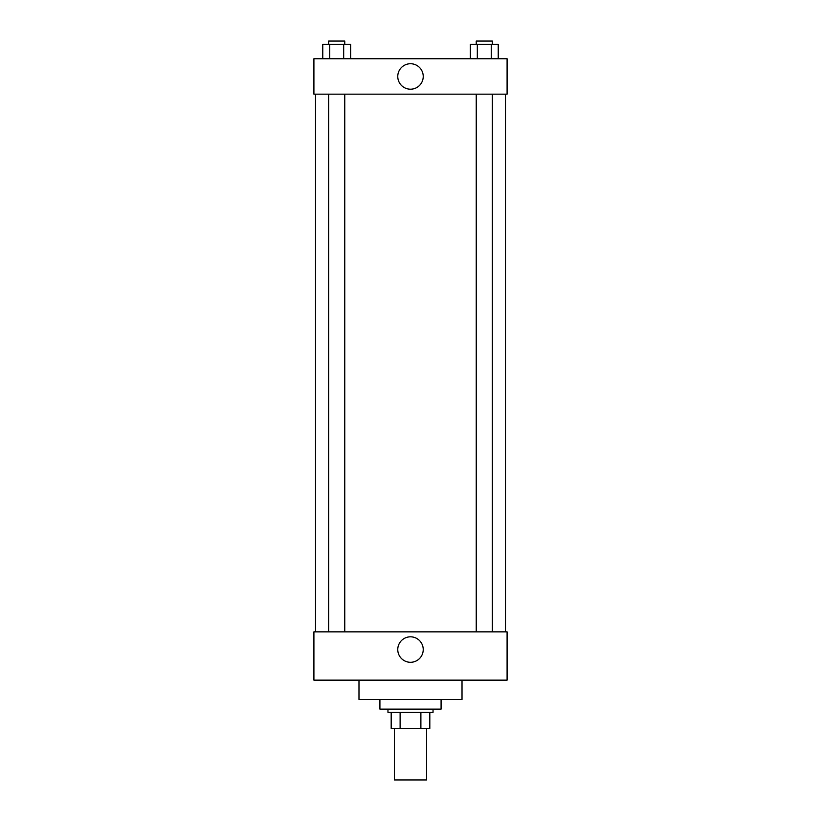 <?xml version="1.0" encoding="UTF-8"?>
<svg xmlns="http://www.w3.org/2000/svg" width="821" height="821" viewBox="0 0 821 821"><rect width="100%" height="100%" fill="white"/><g stroke="black" fill="none" stroke-linecap="round" stroke-linejoin="round"><path stroke-width="1.23" d="M394.398 728.432L394.398 779.95L426.602 779.95L426.602 728.432M420.886 712.341L420.886 728.432L391.186 728.432L391.186 712.341M420.886 728.432L429.814 728.432L429.814 712.341L429.814 728.432M433.036 709.118L433.036 712.341L387.964 712.341L387.964 709.118M400.114 712.341L400.114 728.432M379.918 699.461L379.918 709.118L441.082 709.118L441.082 699.461M358.982 680.147L358.982 699.461L462.018 699.461L462.018 680.147M313.909 680.147L507.091 680.147L313.909 680.147L313.909 631.852L507.091 631.852L507.091 680.147M397.764 649.555A12.736 12.736 0 0 1 416.863 638.522A12.736 12.736 0 0 1 416.863 660.587A12.736 12.736 0 0 1 397.764 649.555M505.479 94.169L505.479 631.852M507.091 94.169L313.909 94.169L313.909 58.753L507.091 58.753L507.091 94.169M423.236 76.466A12.736 12.736 0 0 1 404.137 87.498A12.736 12.736 0 0 1 404.137 65.434A12.736 12.736 0 0 1 423.236 76.466M498.234 58.753L498.234 44.272L470.351 44.272L470.351 58.753M491.266 44.272L491.266 58.753M477.319 44.272L477.319 58.753M476.242 44.272L476.242 41.05L492.343 41.05L492.343 44.272M350.649 58.753L350.649 44.272L322.766 44.272L322.766 58.753M343.681 44.272L343.681 58.753M329.734 44.272L329.734 58.753M328.657 44.272L328.657 41.05L344.758 41.05L344.758 44.272M315.521 94.169L315.521 631.852M492.343 631.852L492.343 94.169M476.242 631.852L476.242 94.169M328.657 94.169L328.657 631.852M344.758 94.169L344.758 631.852"/></g></svg>
